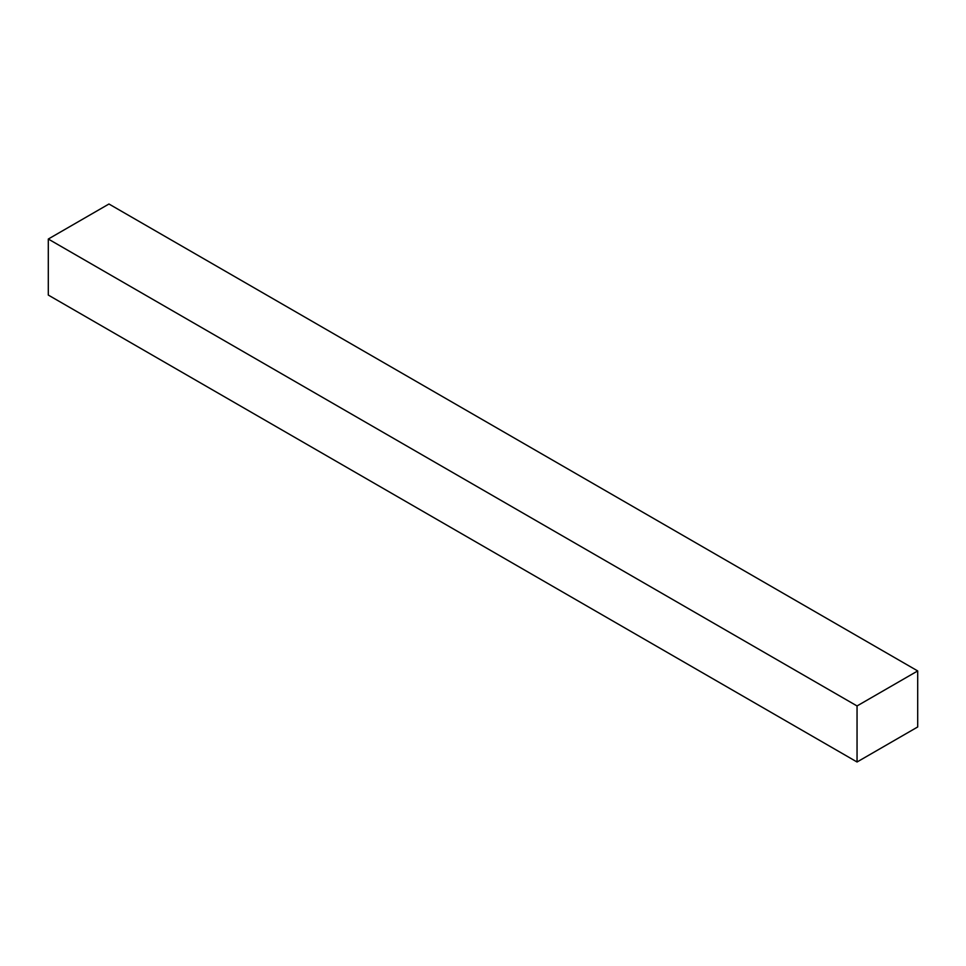 <?xml version="1.0" encoding="UTF-8"?>
<svg xmlns="http://www.w3.org/2000/svg" width="966" height="966" viewBox="0 0 966 966"><rect width="100%" height="100%" fill="white"/><g stroke="black" fill="none" stroke-linecap="round" stroke-linejoin="round"><path stroke-width="1.45" d="M917.7 670.935L108.953 204.007L48.3 239.037L48.3 295.065L857.047 761.993L917.7 726.963L917.7 670.935L857.047 705.953L857.047 761.993M857.047 705.953L48.3 239.037"/></g></svg>
